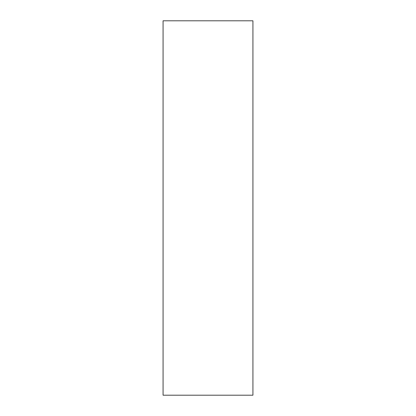 <?xml version="1.0" encoding="UTF-8"?>
<svg xmlns="http://www.w3.org/2000/svg" width="416" height="416" viewBox="0 0 416 416"><rect width="100%" height="100%" fill="white"/><g stroke="black" fill="none" stroke-linecap="round" stroke-linejoin="round"><path stroke-width="0.62" d="M252.928 20.8L252.928 395.2L163.072 395.2L163.072 20.8L252.928 20.8"/></g></svg>
